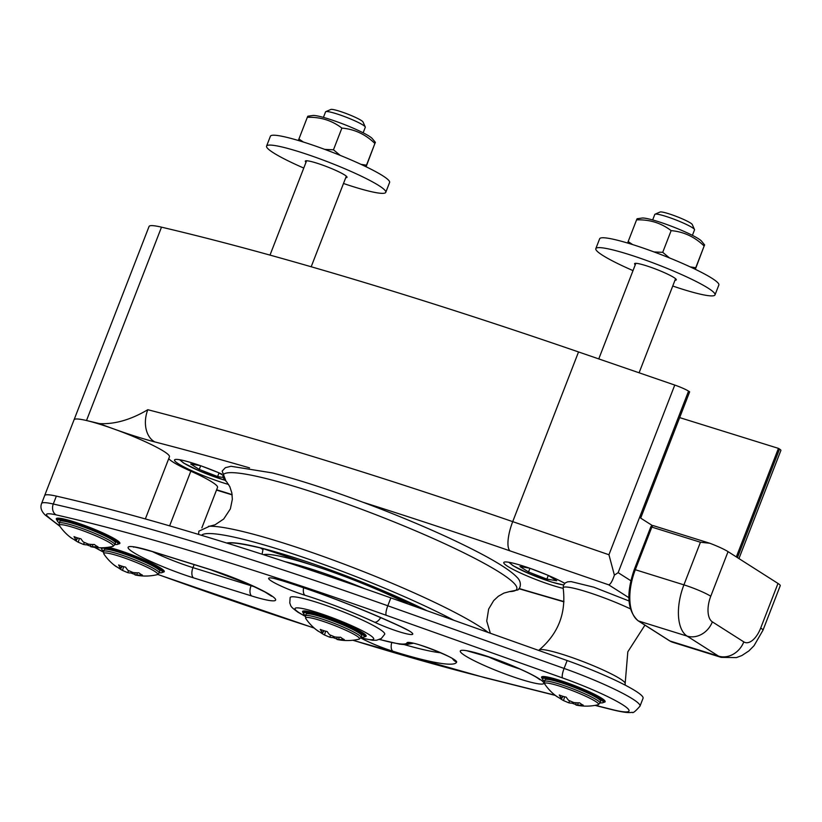 <?xml version="1.0" encoding="UTF-8"?>
<svg xmlns="http://www.w3.org/2000/svg" width="822" height="822" viewBox="0 0 822 822"><rect width="100%" height="100%" fill="white"/><g stroke="black" fill="none" stroke-linecap="round" stroke-linejoin="round"><path stroke-width="1.23" d="M652.432 525.597L640.677 518.117L689.658 391.827L688.548 391.128A12.782 1.49 -158.8 0 0 674.759 385.066L578.534 351.95A955.38 111.463 -158.8 0 0 161.502 227.16A51.139 5.97 -158.8 0 0 149.07 226.43L74.124 419.641M578.534 351.95L512.712 521.641A955.38 111.463 -158.8 0 0 147.806 409.716C130.77 419.806 114.628 424.429 99.39 423.597A955.38 111.463 -158.8 0 0 87.451 420.751A51.159 5.97 21.2 0 1 112.809 428.601A51.159 5.97 21.2 0 1 114.936 429.361A51.159 5.97 21.2 0 1 169.445 456.796L145.35 518.939M674.759 385.066L608.938 554.747L614.394 575.112C612.318 581.267 610.407 584.504 608.66 584.812L628.881 597.697M688.548 391.128L618.144 572.657L614.394 575.112M650.788 526.933L634.255 569.554L635.314 569.728L651.846 527.108L700.436 542.243L683.914 584.863A21.31 2.487 21.2 0 1 710.763 596.238L728.056 551.644A21.31 2.487 -158.8 0 0 709.807 543.25L653.408 525.669A2.127 2.127 0 0 0 650.788 526.933L651.846 527.108A2.127 1.069 -72.7 0 1 653.408 525.669A2.127 1.069 -72.7 0 1 653.541 525.731L708.472 542.839M700.436 542.243L709.807 543.25M728.056 551.644L777.992 583.445L760.699 628.039A21.31 10.676 -72.7 0 1 743.797 641.879L712.355 621.864A21.31 10.676 -72.7 0 1 710.763 596.238M743.797 641.879A21.31 18.269 -57.5 0 1 718.541 656.131L669.94 640.996L638.499 620.97L687.1 636.105L718.541 656.131A42.621 21.351 107.3 0 0 721.171 657.364L736.399 657.6L741.824 655.566L748.883 650.932L754.031 645.722L762.96 630.269L780.253 585.675A21.31 2.487 -158.8 0 0 777.992 583.445M679.66 417.607L778.434 448.37L736.327 556.915M168.767 458.553A42.621 4.973 -158.8 0 0 190.827 471.191A51.159 5.97 21.2 0 1 217.532 487.425L201.852 527.858M738.947 558.58L780.9 450.405A12.782 1.49 -158.8 0 0 779.544 449.069L778.434 448.37M361.033 637.523A29.828 3.483 21.2 0 0 334.482 623.487A29.828 3.483 21.2 0 0 305.404 615.945L306.092 614.198A29.828 3.483 21.2 0 1 335.16 621.74A29.828 3.483 21.2 0 1 361.711 635.776L361.033 637.523L358.988 639.187A28.924 3.37 21.2 0 0 359.009 637.687A28.924 3.37 21.2 0 0 328.142 623.086A28.924 3.37 21.2 0 0 305.805 618.565A50.296 50.296 0 0 0 316.922 630.279A49.906 25.636 -61.1 0 1 316.1 629.611A50.121 41.316 -40.1 0 0 320.672 632.539L322.265 632.467A50.121 25.749 -61.1 0 1 320.282 629.405A49.906 41.131 -40.1 0 0 327.197 631.553A50.121 23.715 96 0 0 329.622 634.759L334.76 636.927A50.121 41.316 -40.1 0 0 340.627 637.245A49.906 23.612 96 0 0 344.254 639.557A50.121 43.34 102.8 0 1 338.613 639.393L337.02 639.465A50.121 23.715 96 0 0 337.38 639.547A50.296 50.296 0 0 0 358.988 639.187M336.958 637.142L337.02 639.465M336.619 638.869A49.906 43.155 102.8 0 1 333.157 637.605A50.121 25.749 -61.1 0 1 329.663 637.173L324.526 635.005A50.121 43.34 102.8 0 1 320.323 632.354M333.578 636.711L333.157 637.605M318.977 631.563A49.906 25.636 -61.1 0 1 316.922 630.279M324.012 630.741L322.563 633.115L323.375 630.536M698.433 238.719A32.603 3.802 21.2 0 1 701.536 241.154L704.639 244.925L704.135 246.025C694.703 236.859 683.709 231.722 671.142 230.633C661.186 223.009 649.668 219.423 636.577 219.864L637.081 218.765L642.013 218.066A32.603 3.802 21.2 0 1 667.947 224.93A32.603 3.802 21.2 0 1 698.433 238.719M695.34 269.318L704.135 246.025L695.165 269.226M654.024 251.943L662.717 252.333L669.468 257.923M690.244 266.903L695.72 267.725M627.607 243.045L628.162 241.576L632.663 244.596M671.142 230.633L662.717 252.333M636.577 219.864L628.162 241.576M369.181 136.175A32.603 3.802 21.2 0 1 372.284 138.599L375.397 142.381L374.894 143.48C365.461 134.305 354.457 129.177 341.89 128.088C331.934 120.454 320.416 116.868 307.325 117.32L307.829 116.221L312.761 115.512A32.603 3.802 21.2 0 1 338.695 122.375A32.603 3.802 21.2 0 1 369.181 136.175M366.088 166.763L374.894 143.48L365.913 166.681M324.772 149.399L333.475 149.789L340.226 155.379M360.992 164.359L366.478 165.181M298.365 140.5L298.91 139.021L303.41 142.042M341.89 128.088L333.475 149.789M307.325 117.32L298.91 139.021M319.47 573.15A7.809 0.914 -158.8 0 0 308.702 569.523M338.407 579.582A7.809 0.914 -158.8 0 0 327.105 575.729M323.416 117.392L325.563 111.864A21.31 2.487 21.2 0 1 325.8 111.648A21.31 2.487 21.2 0 1 346.329 117.258A21.31 2.487 21.2 0 1 365.266 126.948A21.31 2.487 21.2 0 1 365.297 127.276L363.149 132.804M365.266 126.948L363.016 121.964A17.385 2.024 -158.8 0 0 347.572 114.053A17.385 2.024 -158.8 0 0 330.824 109.47L325.8 111.648M223.029 477.469L217.614 476.544L199.263 469.444L190.714 463.998L200.332 465.632M201.596 466.074L217.655 472.301M219.104 472.907L221.909 474.695M219.042 472.886L217.614 476.544M200.691 465.755L199.263 469.444M652.668 219.936L654.805 214.419A21.31 2.487 21.2 0 1 655.052 214.193A21.31 2.487 21.2 0 1 675.571 219.803A21.31 2.487 21.2 0 1 694.508 229.502A21.31 2.487 21.2 0 1 694.539 229.821L692.401 235.349M694.508 229.502L692.268 224.509A17.385 2.024 -158.8 0 0 676.814 216.597A17.385 2.024 -158.8 0 0 660.066 212.025L655.052 214.193M548.346 575.462L556.679 580.764L546.866 579.099L528.505 571.989L519.966 566.543L529.573 568.177M530.837 568.629L546.907 574.845M548.284 575.431L546.866 579.099M529.933 568.31L528.505 571.989M305.281 616.387L297.985 612.236C289.467 606.04 291.255 606.256 289.776 603.019L290.135 597.563A50.717 5.918 21.2 0 1 339.558 610.397A50.717 5.918 21.2 0 1 384.706 634.245L381.274 638.54L376.548 640.246L372.643 640.276L360.837 637.934A26.633 3.103 -158.8 0 0 392.906 651.24A8.528 4.274 -72.7 0 1 391.724 642.64M303.082 612.637A34.092 3.976 21.2 0 1 302.578 611.476A34.092 3.976 21.2 0 1 335.797 620.096A34.092 3.976 21.2 0 1 366.15 636.136A34.092 3.976 21.2 0 1 364.989 636.649M59.276 522.864A32.603 3.802 21.2 0 1 57.293 520.922A32.603 3.802 21.2 0 1 89.012 528.669A32.603 3.802 21.2 0 1 117.669 544.339L118.758 543.866A33.455 3.905 -158.8 0 0 119.139 543.527A33.455 3.905 -158.8 0 0 89.362 527.786A33.455 3.905 -158.8 0 0 56.759 519.329A33.455 3.905 -158.8 0 0 56.81 519.843A34.092 3.976 21.2 0 1 56.317 518.703A34.092 3.976 21.2 0 1 89.536 527.323A34.092 3.976 21.2 0 1 119.889 543.363A34.092 3.976 21.2 0 1 118.728 543.887M117.669 544.339A32.603 3.802 21.2 0 1 114.905 544.431M114.772 544.76A29.828 3.483 21.2 0 0 88.221 530.724A29.828 3.483 21.2 0 0 59.153 523.182L59.831 521.425A29.828 3.483 21.2 0 1 88.899 528.967A29.828 3.483 21.2 0 1 115.46 543.003L114.772 544.76L112.727 546.424A28.924 3.37 21.2 0 0 105.935 540.578A28.924 3.37 21.2 0 0 74.823 527.919A28.924 3.37 21.2 0 0 59.544 525.792A50.296 50.296 0 0 0 70.661 537.516A49.906 25.636 -61.1 0 1 69.839 536.838A50.121 41.316 -40.1 0 0 74.412 539.777L76.014 539.694A50.121 25.749 -61.1 0 1 74.021 536.632A49.906 41.131 -40.1 0 0 80.936 538.79A50.121 23.715 96 0 0 83.361 541.986L88.499 544.164A50.121 41.316 -40.1 0 0 94.366 544.472A49.906 23.612 96 0 0 97.993 546.784A50.121 43.34 102.8 0 1 92.352 546.62L90.759 546.702A50.121 23.715 96 0 0 91.119 546.774A50.296 50.296 0 0 0 112.727 546.424M77.751 537.968L76.302 540.352L77.114 537.773M90.697 544.37L90.759 546.702M90.358 546.096A49.906 43.155 102.8 0 1 86.906 544.842A50.121 25.749 -61.1 0 1 83.402 544.411L78.275 542.232A50.121 43.34 102.8 0 1 74.062 539.581M72.716 538.8A49.906 25.636 -61.1 0 1 70.661 537.516M87.317 543.948L86.906 544.842M103.664 551.13A32.603 3.802 21.2 0 1 101.681 549.188A32.603 3.802 21.2 0 1 133.4 556.936A32.603 3.802 21.2 0 1 162.057 572.605L163.146 572.133A33.455 3.905 -158.8 0 0 163.527 571.793A33.455 3.905 -158.8 0 0 142.206 559.494A33.455 3.905 -158.8 0 0 106.531 547.483M162.057 572.605A32.603 3.802 21.2 0 1 159.283 572.708M159.16 573.026A29.828 3.483 21.2 0 0 132.609 558.991A29.828 3.483 21.2 0 0 103.531 551.449L104.219 549.692A29.828 3.483 21.2 0 1 133.287 557.244A29.828 3.483 21.2 0 1 159.838 571.269L159.16 573.026L157.115 574.691A28.924 3.37 21.2 0 0 150.693 569.04A28.924 3.37 21.2 0 0 119.457 556.268A28.924 3.37 21.2 0 0 103.932 554.059A50.296 50.296 0 0 0 115.08 565.813A49.906 24.783 -61.1 0 1 114.176 565.043A50.121 41.809 -39.2 0 0 118.8 568.023L120.505 567.981A50.121 24.886 -61.1 0 1 118.625 564.961A49.906 41.624 -39.2 0 0 125.612 567.159A50.121 22.862 96.3 0 0 127.924 570.324L133.03 572.502A50.121 41.809 -39.2 0 0 138.949 572.852A49.906 22.759 96.3 0 0 142.442 575.112A50.121 43.833 102.6 0 1 136.74 574.907L135.034 574.948A50.121 22.862 96.3 0 0 135.301 574.999A50.296 50.296 0 0 0 157.115 574.691M122.19 566.255L120.762 568.608L121.605 566.07M135.003 572.698L135.034 574.948M134.674 574.342A49.906 43.638 102.6 0 1 131.006 573.006A50.121 24.886 -61.1 0 1 127.616 572.605L122.509 570.427A50.121 43.833 102.6 0 1 118.06 567.601M117.217 567.118A49.906 24.783 -61.1 0 1 115.08 565.813M131.397 572.163L131.006 573.006M56.348 496.118L53.286 504.009A51.139 5.97 -158.8 0 0 41.614 503.465L44.676 495.574A51.139 5.97 21.2 0 1 56.348 496.118A639.28 74.586 21.2 0 1 57.283 496.334A51.159 5.97 -158.8 0 0 44.655 495.563A51.159 5.97 -158.8 0 0 44.614 495.728M44.655 495.563L74.052 419.795A51.159 5.97 21.2 0 1 87.451 420.751M602.916 702.697L604.006 702.224A33.455 3.905 -158.8 0 0 604.396 701.885A33.455 3.905 -158.8 0 0 574.609 686.144A33.455 3.905 -158.8 0 0 542.006 677.688A33.455 3.905 -158.8 0 0 542.058 678.201L542.551 679.28A32.603 3.802 21.2 0 1 574.27 687.028A32.603 3.802 21.2 0 1 602.916 702.697A32.603 3.802 21.2 0 1 600.152 702.8M544.524 681.222A32.603 3.802 21.2 0 1 542.551 679.28M600.029 703.118A29.828 3.483 21.2 0 0 573.479 689.083A29.828 3.483 21.2 0 0 544.4 681.541L545.078 679.784A29.828 3.483 21.2 0 1 574.157 687.336A29.828 3.483 21.2 0 1 600.707 701.361L600.029 703.118L597.974 704.783A28.924 3.37 21.2 0 0 598.005 703.272A28.924 3.37 21.2 0 0 567.139 688.672A28.924 3.37 21.2 0 0 544.791 684.151A50.296 50.296 0 0 0 555.908 695.874A49.906 25.636 -61.1 0 1 555.097 695.196A50.121 41.316 -40.1 0 0 559.659 698.135L561.262 698.053A50.121 25.749 -61.1 0 1 559.279 694.991A49.906 41.131 -40.1 0 0 566.194 697.148A50.121 23.715 96 0 0 568.608 700.344L573.746 702.522A50.121 41.316 -40.1 0 0 579.613 702.831A49.906 23.612 96 0 0 583.25 705.153A50.121 43.34 102.8 0 1 577.609 704.978L576.006 705.06A50.121 23.715 96 0 0 576.366 705.132A50.296 50.296 0 0 0 597.974 704.783M562.998 696.326L561.56 698.71L562.361 696.131M575.955 702.728L576.006 705.06M575.606 704.454A49.906 43.155 102.8 0 1 572.153 703.2A50.121 25.749 -61.1 0 1 568.66 702.769L563.522 700.591A50.121 43.34 102.8 0 1 559.32 697.94M557.963 697.159A49.906 25.636 -61.1 0 1 555.908 695.874M572.564 702.307L572.153 703.2M228.608 484.456A36.23 4.223 21.2 0 1 178.374 463.762A36.23 4.223 21.2 0 1 174.531 459.981A36.23 4.223 21.2 0 1 221.817 474.089M563.204 588.367A36.23 4.223 21.2 0 1 507.626 566.307A36.23 4.223 21.2 0 1 503.783 562.525A36.23 4.223 21.2 0 1 527.724 567.54A36.23 4.223 21.2 0 1 564.765 583.332M108.216 547.277A34.092 3.976 21.2 0 1 144.117 559.772A34.092 3.976 21.2 0 1 164.277 571.629A34.092 3.976 21.2 0 1 163.116 572.153M567.139 660.539A68.185 7.953 21.2 0 1 643.051 698.268L639.989 706.16A68.185 7.953 -158.8 0 0 564.087 668.43L387.799 605.783A639.28 74.586 -158.8 0 0 53.286 504.009A8.528 6.627 102.8 0 0 56.225 514.901A630.751 73.59 21.2 0 1 386.278 615.308A8.528 2.014 -70.4 0 1 387.799 605.783L390.851 597.892L567.139 660.539L564.087 668.43A8.528 2.014 -70.4 0 0 562.567 677.955A59.667 6.956 21.2 0 1 622.655 704.742A59.667 6.956 21.2 0 1 612.205 709.571L595.344 705.327M57.283 496.334A639.28 74.586 21.2 0 1 390.851 597.892M542.068 678.232A34.092 3.976 21.2 0 1 541.564 677.061A34.092 3.976 21.2 0 1 574.794 685.682A34.092 3.976 21.2 0 1 605.146 701.721A34.092 3.976 21.2 0 1 603.975 702.245M305.537 615.627A32.603 3.802 21.2 0 1 303.554 613.695A32.603 3.802 21.2 0 1 335.273 621.442A32.603 3.802 21.2 0 1 363.93 637.112A32.603 3.802 21.2 0 1 361.156 637.204M363.93 637.112L365.019 636.639A33.455 3.905 -158.8 0 0 365.4 636.29A33.455 3.905 -158.8 0 0 335.623 620.559A33.455 3.905 -158.8 0 0 303.02 612.102A33.455 3.905 -158.8 0 0 303.071 612.606L303.554 613.695M306.02 162.253A22.379 2.61 21.2 0 1 305.311 161.122A22.379 2.61 21.2 0 1 327.115 166.784A22.379 2.61 21.2 0 1 347.028 177.305A22.379 2.61 21.2 0 1 345.754 177.665M343.493 183.481A63.931 7.46 -158.8 0 0 385.775 192.338L389.597 182.463A63.931 7.46 -158.8 0 0 332.694 152.399A63.931 7.46 -158.8 0 0 270.397 136.236L266.575 146.1A63.931 7.46 -158.8 0 0 273.356 152.769A63.931 7.46 -158.8 0 0 303.76 168.068M385.775 192.338A63.931 7.46 -158.8 0 0 328.872 162.263A63.931 7.46 -158.8 0 0 266.575 146.1M635.262 264.797A22.379 2.61 21.2 0 1 634.563 263.677A22.379 2.61 21.2 0 1 656.367 269.328A22.379 2.61 21.2 0 1 676.28 279.85A22.379 2.61 21.2 0 1 674.996 280.21M672.745 286.025A63.931 7.46 -158.8 0 0 715.017 294.882L718.849 285.018A63.931 7.46 -158.8 0 0 661.946 254.943A63.931 7.46 -158.8 0 0 599.649 238.781L595.816 248.645A63.931 7.46 -158.8 0 0 602.598 255.313A63.931 7.46 -158.8 0 0 633.012 270.613M715.017 294.882A63.931 7.46 -158.8 0 0 658.114 264.807A63.931 7.46 -158.8 0 0 595.816 248.645M161.502 227.16L86.505 420.525M363.19 502.324A929.805 108.483 -158.8 0 1 509.989 550.863A25.574 7.973 109 0 1 512.712 521.641L608.938 554.747M630.813 580.722L618.144 572.657M712.355 621.864A21.31 18.269 -57.5 0 1 687.1 636.105A42.621 21.351 107.3 0 1 683.914 584.863L635.314 569.728A42.621 21.351 -72.7 0 0 638.499 620.97A2.127 1.829 -57.5 0 1 638.119 620.795L669.56 640.821A2.127 1.829 -57.5 0 0 669.94 640.996A42.621 21.351 -72.7 0 0 672.581 642.229L721.171 657.364M190.827 471.191L169.62 525.864M779.544 449.069L737.437 557.624M339.239 637.235L338.613 639.393M330.608 635.529L329.663 637.173M325.635 631.193L324.526 635.005M408.164 604.036A92.249 10.758 -158.8 0 0 288.769 558.282A92.249 10.758 -158.8 0 0 263.492 554.675M285.131 561.714A88.057 10.275 21.2 0 1 290.187 562.947A88.057 10.275 21.2 0 1 364.732 588.686M260.297 547.873A112.676 13.142 -158.8 0 0 262.999 549.528M228.239 543.506A128.735 15.022 21.2 0 1 228.403 543.434C231.023 541.986 242.459 543.671 262.701 548.48L357.529 580.301L426.546 610.571M426.916 610.705A131.756 15.371 -158.8 0 0 262.228 548.295A131.756 15.371 -158.8 0 0 226.677 543.023M453.888 620.291A156.026 18.207 -158.8 0 0 246.703 540.157A156.026 18.207 -158.8 0 0 201.513 535.317M225.968 481.158L222.166 471.098L225.351 467.687L231.013 466.28L272.298 472.907C303.441 481.004 339.979 493.19 381.911 509.465C420.525 524.611 453.199 539.181 479.935 553.155C498.512 562.916 510.811 570.889 516.812 577.085C523.265 583.086 519.381 590.34 517.017 590.093L509.527 591.593A157.526 18.382 -158.8 0 0 448.925 545.674A157.526 18.382 -158.8 0 0 269.143 479.308A157.526 18.382 -158.8 0 0 226.728 481.908L229.841 486.747L231.845 492.953L232.349 499.242L230.376 508.869L223.707 519.011L215.035 524.806L209.518 526.255M488.299 632.519A157.526 18.382 -158.8 0 0 248.357 532.913A157.526 18.382 -158.8 0 0 209.589 526.244A157.526 18.382 -158.8 0 0 208.469 526.296M225.146 480.284A29.828 3.483 21.2 0 1 184.426 463.433A29.828 3.483 21.2 0 1 181.477 460.084M563.635 584.874A29.828 3.483 21.2 0 1 539.068 577.671A29.828 3.483 21.2 0 1 513.678 565.978A29.828 3.483 21.2 0 1 510.719 562.628M305.311 616.264A42.189 4.922 21.2 0 1 299.496 612.945A42.189 4.922 21.2 0 1 313.151 611.26A42.189 4.922 21.2 0 1 365.605 632.519A42.189 4.922 21.2 0 1 360.899 637.831M762.96 630.269A21.31 2.487 -158.8 0 0 760.699 628.039M79.374 538.42L78.275 542.232M84.347 542.767L83.402 544.411M92.978 544.472L92.352 546.62M123.608 566.666L122.509 570.427M128.592 570.9L127.616 572.605M137.356 572.831L136.74 574.907M625.182 685.127L625.182 683.329A46.238 5.394 -158.8 0 0 583.99 661.957A46.238 5.394 -158.8 0 0 539.17 649.966L538.667 650.418M630.351 608.845A46.238 5.394 -158.8 0 0 585.562 591.47A46.238 5.394 -158.8 0 0 563.162 588.12C566.296 613.058 558.302 633.67 539.17 649.966M564.632 696.779L563.522 700.591M569.605 701.125L568.66 702.769M578.236 702.831L577.609 704.978M147.806 409.716A25.574 18.094 104.4 0 0 154.844 441.928A929.805 108.483 -158.8 0 1 249.528 467.872M509.989 550.863L608.66 584.812M114.936 429.361A85.241 9.946 -158.8 0 0 154.844 441.928M99.39 423.597A85.241 9.946 -158.8 0 0 112.809 428.601M519.072 588.501A929.805 108.483 -158.8 0 0 563.933 601.55M232.123 494.649A85.241 9.946 -158.8 0 0 216.607 489.82M440.633 652.781A119.334 13.923 21.2 0 1 404.465 644.654M251.265 585.243L251.07 585.737L192.965 567.632A39.425 4.603 21.2 0 1 152.46 551.613M254.697 586.826A39.425 4.603 21.2 0 1 251.07 585.737A8.528 4.274 -72.7 0 0 251.707 595.981A47.943 5.59 -158.8 0 0 270.52 595.066A47.943 5.59 -158.8 0 0 210.093 569.482L151.988 551.387A47.943 5.59 -158.8 0 0 133.185 552.292A47.943 5.59 -158.8 0 0 193.602 577.887L251.707 595.981M555.056 695.207L483.48 677.215A8.528 6.175 104.1 0 0 484.456 677.585L352.761 640.256M483.48 677.215A630.751 73.59 21.2 0 1 352.957 640.235M314.117 627.977A630.751 73.59 21.2 0 1 157.855 574.424M103.171 552.045A8.528 6.165 -61.7 0 0 103.377 552.137L94.592 547.36M103.387 552.014A289.806 33.815 21.2 0 1 94.962 547.401M59.41 525.597A289.806 33.815 21.2 0 1 47.768 516.524A42.621 4.973 21.2 0 1 56.225 514.901M59.872 526.275L45.169 514.993A8.528 8.076 -48.3 0 0 47.768 516.524M392.906 651.24A127.852 14.919 -158.8 0 0 456.652 662.07A26.633 3.103 -158.8 0 0 432.804 649.503A26.633 3.103 -158.8 0 0 406.972 642.835A74.586 8.703 21.2 0 1 379.63 639.434M452.583 658.792A8.528 8.467 18.6 0 0 456.652 662.07M412.254 643.133A8.528 8.467 -161.4 0 1 406.972 642.835M374.606 622.223A26.633 3.103 -158.8 0 0 408.904 634.286A26.633 3.103 -158.8 0 0 401.167 626.734A127.852 14.919 -158.8 0 0 281.936 580.579A26.633 3.103 -158.8 0 0 271.486 581.082A26.633 3.103 -158.8 0 0 305.054 595.292A74.586 8.703 21.2 0 1 374.606 622.223A8.528 4.192 -65 0 0 380.678 617.599M273.952 578.411L282.47 580.815C322.686 593.576 362.081 608.825 400.622 626.569A8.528 4.192 -65 0 0 401.167 626.734M282.47 580.815A8.528 4.274 -72.7 0 1 281.936 580.579M303.626 587.74A8.528 4.274 107.3 0 0 305.054 595.292M194.146 564.591L192.965 567.632A8.528 4.274 107.3 0 0 193.602 577.887M151.988 551.387A8.528 4.274 -72.7 0 0 152.522 551.634L210.617 569.728A8.528 4.274 -72.7 0 1 210.093 569.482M612.205 709.571A8.528 6.175 104.1 0 0 613.191 709.941L595.046 705.389M386.278 615.308L562.567 677.955M539.016 678.695A44.748 5.22 -158.8 0 0 466.742 650.716A44.748 5.22 -158.8 0 0 500.372 672.139A44.748 5.22 -158.8 0 0 539.016 678.695M519.843 668.995A36.23 4.223 21.2 0 1 487.682 656.521M305.404 615.945L305.805 618.565M639.095 372.787L675.571 278.73M598.765 358.906L635.838 263.317M311.189 266.76L346.329 176.175M269.996 255.108L306.596 160.773M262.074 554.213L263.174 548.603M509.527 591.593L503.958 593.073L498.286 596.299L493.683 600.605L488.648 609.051L486.727 621.031L490.344 633.248M209.589 526.244L198.873 531.166L198.554 534.423M179.648 459.734L183.666 463.074L199.787 471.109L225.207 480.356M508.89 562.279L512.918 565.628L529.039 573.664L551.531 582.027L563.563 585.028M672.581 642.229L669.56 640.821M638.119 620.795C627.278 610.756 625.994 593.669 634.255 569.554M119.139 543.527L119.57 542.417M56.759 519.329L57.191 518.22M57.293 520.922L56.81 519.843M59.153 523.182L59.544 525.792M163.527 571.793L163.958 570.684M101.681 549.188L101.198 548.11M103.531 551.449L103.932 554.059M604.396 701.885L604.817 700.776M542.006 677.688L542.438 676.578M625.182 683.329L627.823 651.805L644.941 625.141M629.025 600.974L593.844 587.196L571.126 581.616L567.601 581.832L565.228 582.942L563.45 585.295L563.162 588.12M544.4 681.541L544.791 684.151M563.913 601.848L518.877 588.706M216.505 490.076L232.153 494.875M157.783 574.465L314.251 628.1M41.614 503.465C40.062 507.338 41.244 511.181 45.169 514.993M452.665 658.607L453.251 659.265C453.939 657.775 416.528 642.414 411.39 643.03L412.264 642.938M379.487 639.495L399.564 644.129L405.4 644.695L413.147 643.297M400.622 626.569L408.74 630.628M210.617 569.728L249.888 584.627L265.003 592.015L271.661 596.279M152.522 551.634C138.928 547.863 132.599 546.373 133.544 547.164L133.554 547.164M555.292 695.391L484.456 677.585M613.191 709.941C626.631 713.167 630.114 712.715 632.169 712.284C632.724 713.496 635.334 711.451 639.989 706.16M466.67 650.705L491.741 657.888C512.733 665.183 531.978 674.215 537.506 677.996L539.89 679.712M365.4 636.29L365.831 635.18M303.02 612.102L303.452 610.993"/></g></svg>
